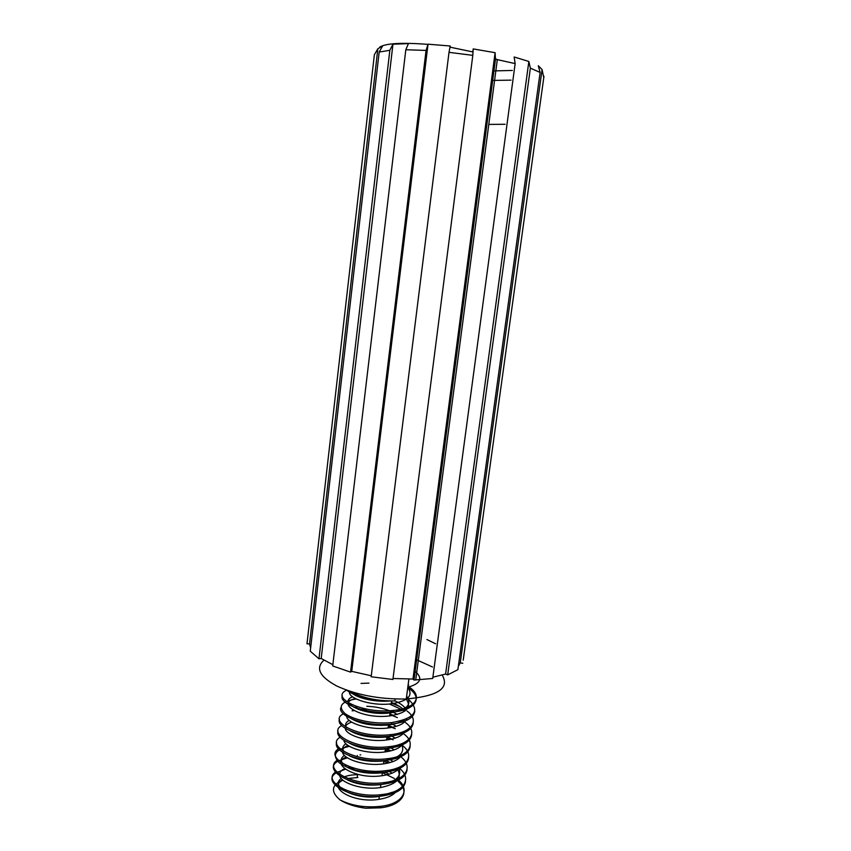 <?xml version="1.0" encoding="UTF-8"?>
<svg xmlns="http://www.w3.org/2000/svg" width="851" height="851" viewBox="0 0 851 851"><rect width="100%" height="100%" fill="white"/><g stroke="black" fill="none" stroke-linecap="round" stroke-linejoin="round"><path stroke-width="1.28" d="M435.616 643.782L426.904 639.548M416.639 659.791L432.51 667.014M442.201 675.13C449.902 688.236 437.935 696.171 406.289 698.958L404.885 699.011C378.94 699.256 356.175 694.884 336.57 685.917C319.487 676.577 315.274 668.003 323.954 660.195M395.098 699.001L394.853 700.894L394.002 700.926C376.844 701.054 362.462 697.937 350.857 691.597M415.118 671.343C423.16 678.3 420.724 683.598 407.81 687.268M349.761 691.235C346.24 697.575 370.036 706.266 390.513 703.915L391.205 703.83C408.033 701.15 413.565 695.682 407.799 687.406M408.714 685.098L408.172 684.555M352.537 696.831C337.815 702.362 363.696 715.989 389.354 712.989L390.045 712.915C406.863 710.159 412.395 704.596 406.65 696.203M355.473 698.65C334.943 702.905 360.377 719.318 388.96 716.01L389.652 715.925C406.608 713.117 412.097 707.458 406.118 698.969M351.346 718.733C360.505 723.967 372.664 726.073 387.801 725.052L388.492 724.967C395.247 724.084 400.3 722.456 403.651 720.084M406.459 709.766C404.587 706.575 400.715 703.586 394.864 700.798M346.687 716.34C346.431 722.882 368.738 730.381 387.418 728.062L388.109 727.977C398.396 726.626 404.608 723.584 406.767 718.872M389.492 704.011L404.916 711.064C402.225 707.787 397.704 704.894 391.396 702.362M387.865 701.118L387.12 700.884M350.463 731.02C359.707 736.126 371.642 738.147 386.258 737.072L386.95 736.987C393.481 736.104 398.417 734.509 401.768 732.211M405.002 721.563L403.948 719.989M397.332 714.446C388.375 709.468 378.195 706.745 366.77 706.287M345.283 728.36C345.453 735.019 367.472 742.434 385.875 740.072L386.567 739.987C396.662 738.615 402.853 735.572 405.129 730.881M403.544 722.861L401.566 720.733M393.322 715.372L389.918 713.893M387.865 713.127L385.631 712.393M367.015 709.181L358.441 709.447M349.633 743.285C358.92 748.242 370.621 750.167 384.726 749.05L385.418 748.965C391.715 748.082 396.534 746.529 399.874 744.306M403.534 733.328L402.651 731.903M396.321 726.286L391.588 723.712M343.889 740.338C344.474 747.125 366.207 754.443 384.344 752.029L385.035 751.944C394.949 750.55 401.098 747.529 403.491 742.859M402.14 734.615L400.417 732.647M392.577 727.243L388.439 725.382M387.652 725.073L386.067 724.488M348.846 755.528C358.165 760.315 369.611 762.134 383.195 760.975L383.886 760.89C399.81 758.071 405.629 752.369 401.342 743.774M395.279 738.083L390.12 735.179M342.527 752.284C343.485 759.177 364.941 766.4 382.822 763.953L383.503 763.868C393.236 762.453 399.353 759.432 401.853 754.805M400.736 746.338L399.236 744.519M391.768 739.062L386.184 736.519M348.133 767.751C357.431 772.346 368.611 774.059 381.673 772.868L382.365 772.772C388.194 771.91 392.768 770.442 396.066 768.379M400.608 756.709L400.013 755.614M394.215 749.827L388.833 746.699M346.314 757.092C329.294 763.283 354.697 779.527 381.291 775.835L381.982 775.74C391.534 774.314 397.619 771.304 400.215 766.708M399.321 758.007L398.023 756.348M390.907 750.827L386.077 748.465M347.485 779.952C356.729 784.335 367.621 785.93 380.163 784.707L380.844 784.622C396.289 781.792 402.236 776.059 398.672 767.4M393.109 761.528L388.311 758.571M339.826 776.069C341.506 783.165 362.409 790.196 379.78 787.664L380.461 787.569C397.545 784.122 402.991 777.644 396.8 768.123M389.981 762.549L385.79 760.358M341.283 778.569C329.475 786.047 354.569 800.068 378.642 796.515L392.215 792.313M397.683 779.931L397.321 779.154M391.981 773.187L387.705 770.389M342.953 780.207C326.975 787.047 352.25 803.301 378.269 799.461L378.95 799.366C388.162 797.908 394.162 794.919 396.938 790.388M396.502 781.229L395.555 779.867M389.024 774.229L385.354 772.176C399.864 770.112 407.618 765.357 408.618 757.933M368.951 683.13L361.026 683.406M350.58 691.427C353.548 697.043 373.398 702.607 389.992 700.969M356.846 695.501L355.973 695.703M364.047 697.597L361.015 697.756M357.377 706.755L354.005 707.468M349.197 720.382C345.634 722.318 344.729 724.69 346.495 727.488M357.452 720.935L356.058 721.127M351.654 722.137C348.155 723.254 346.059 724.818 345.378 726.807M354.718 732.615L353.825 732.775M345.963 743.774C342.496 745.987 341.847 748.603 344.006 751.603M348.048 745.476C344.729 746.774 342.857 748.486 342.442 750.625M344.389 755.411C340.964 757.773 340.432 760.507 342.793 763.613M360.718 754.89L360.026 754.88M346.134 765.326L345.038 765.783M350.155 766.953L347.74 767.528M344.623 768.676C341.442 770.144 339.751 772.017 339.57 774.293M347.74 778.495L357.899 777.516L357.207 777.506L357.558 774.687C351.974 774.75 347.506 775.506 344.176 776.963M543.757 77.749L542.076 69.569L538.321 65.75L540.119 72.463L530.364 68.133L528.854 61.463L514.132 56.985L515.142 63.602L495.463 59.219L495.101 52.688L473.199 48.922L472.805 55.358L449.009 52.337L371.153 676.768L392.896 679.481L472.805 55.358M310.647 647.877L309.53 643.973L377.855 48.741L374.366 54.762L374.174 56.411M379.174 52.049L310.264 651.196L318.976 658.78L389.843 50.305L379.174 52.049L382.578 45.997L377.855 48.741M332.847 664.695L321.199 658.483L392.949 44.22L389.843 50.305M405.821 49.73L332.698 665.95L350.538 672.12L426.064 50.422L405.821 49.73L408.437 43.582L392.949 44.22M371.27 675.779L351.729 671.365L428.021 44.188L426.064 50.422M450.062 47.167L450.211 46.007L428.021 44.188M472.816 51.911L473.199 48.922M495.101 52.688L412.99 679.034L393.013 678.502M528.854 61.463L445.594 674.056L432.882 677.215M542.076 69.569L460.253 662.844L458.359 666.269M495.463 59.219L413.98 680.055L432.712 678.47L515.142 63.602M530.364 68.133L447.69 674.886L457.881 669.673L540.119 72.463M543.959 76.271L463.21 660.153M309.53 643.973L306.988 643.76L374.366 54.762M449.009 52.337L450.211 46.007M350.538 672.12L351.729 671.365M460.253 662.844L462.774 663.28M445.594 674.056L447.69 674.886M412.99 679.034L413.98 680.055M318.976 658.78L321.199 658.483M512.323 70.463L493.931 70.899M505.122 124.278L488.782 124.416M380.961 806.312L380.769 807.79L365.749 808.237C355.431 806.897 346.868 804.121 340.049 799.908C351.612 805.801 365.249 807.939 380.961 806.312C403.459 803.759 410.873 789.303 397.3 779.101M386.375 772.697L385.195 772.208M350.569 767.091L347.634 767.474M335.443 772.112C321.667 781.665 353.176 798.844 382.482 794.483C404.916 792.026 412.363 777.931 398.928 767.889M388.641 761.783L385.258 760.411M337.89 759.89C321.678 768.868 353.548 786.994 384.014 782.612C406.374 780.239 413.863 766.506 400.566 756.613M390.864 750.816L385.109 748.54M352.846 744.508L352.123 744.582M339.506 748.263C322.816 756.911 354.814 774.974 385.546 770.687C407.852 768.421 415.362 755.039 402.193 745.306M393.066 739.796L386.907 737.328M386.173 737.083L384.652 736.594M355.92 732.998L354.59 733.094M340.113 737.243C325.178 745.87 357.122 762.773 387.088 758.73C409.331 756.55 416.862 743.519 403.831 733.934M395.236 728.722L388.364 725.956M386.067 725.222L383.748 724.552M359.441 721.51L357.271 721.595M341.719 725.541C326.327 733.849 358.42 750.656 388.63 746.721C410.82 744.636 418.384 731.945 405.459 722.531M397.385 717.595L389.832 714.542M385.652 713.276L382.025 712.361M363.781 710.074L360.26 710.085M353.856 710.585L352.133 710.862M343.336 713.798C327.465 721.765 359.707 738.498 390.183 734.679C412.32 732.679 419.905 720.329 407.086 711.064M399.502 706.415L391.3 703.096M384.758 701.224L381.195 700.447M370.696 698.926L363.728 698.586M356.101 698.958C341.283 701.447 337.57 706.309 344.974 713.542C353.665 719.999 374.238 724.467 391.737 722.584C414.799 718.51 420.458 710.83 408.725 699.565M346.697 690.182C329.677 697.437 362.218 714.042 393.3 710.436C416.894 708.479 423.532 695.512 407.937 686.31M380.769 807.79C402.534 805.323 410.373 791.547 398.194 781.452M394.353 778.474L382.11 772.517M354.25 768.251L349.793 768.57M345.421 769.261L337.092 772.283M336.102 772.91C320.391 782.25 352.101 800.461 382.29 795.962C396.747 793.77 404.502 788.824 405.555 781.133M388.099 763.039L383.822 761.358M382.833 761.017L381.737 760.666M353.208 757.092L352.271 757.167M347.378 757.826L338.741 760.709M337.687 761.337C321.529 770.357 353.388 788.494 383.822 784.101C398.3 781.963 406.055 777.112 407.086 769.549M388.641 751.348L385.269 750.071M382.748 749.252L380.961 748.731M356.622 745.678L354.952 745.753M349.421 746.348C335.166 749.518 331.784 755.007 339.283 762.804C350.399 770.485 365.749 773.612 385.354 772.187L385.546 770.687M399.683 745.019L399.034 744.582M389.088 739.604L386.726 738.742M382.344 737.392L379.472 736.658M360.739 734.307L357.941 734.328M336.634 742.785C332.815 751.944 362.132 763.613 386.897 760.23C401.438 758.22 409.193 753.56 410.15 746.263M401.459 733.764L399.949 732.785M389.396 727.807L388.184 727.382M381.471 725.435L376.078 724.307M366.781 723.127L361.42 722.914M338.049 731.083C334.209 740.008 363.622 751.507 388.439 748.231C403.012 746.284 410.767 741.721 411.703 734.551M403.225 722.467L400.81 720.946M379.62 713.319L365.856 711.574M339.464 719.329C335.602 728.03 365.111 739.359 389.992 736.179C404.587 734.296 412.341 729.839 413.246 722.807M340.9 707.543C336.996 715.999 366.611 727.158 391.545 724.095C406.182 722.276 413.937 717.914 414.799 711.01M406.161 699.32L405.629 698.99M342.325 695.714C338.4 703.937 368.111 714.914 393.109 711.957C416.692 709.989 423.33 696.99 407.746 687.768M346.634 690.161C352.037 694.437 360.952 697.49 373.366 699.32M340.049 799.908C330.486 791.781 331.358 785.133 342.666 779.963M492.676 80.419L511.025 80.143M408.884 679.087L406.289 698.958M391.566 700.969L391.205 703.83M390.045 712.915L389.652 715.925M388.492 724.967L388.109 727.977M386.95 736.987L386.567 739.987M385.418 748.965L385.035 751.944M383.886 760.89L383.503 763.868M382.365 772.772L381.982 775.74M380.844 784.622L380.461 787.569M379.333 796.419L378.95 799.355M495.505 58.921L497.314 59.581L415.714 680.002M379.737 47.124C385.694 43.316 401.746 42.39 427.915 44.358M449.902 47.135L473.145 51.996M382.482 794.483L382.29 795.962M357.303 755.539L357.165 756.667M384.014 782.612L383.822 784.101M387.088 758.73L386.897 760.23M361.462 722.02L361.356 722.893M388.63 746.721L388.439 748.231M362.941 710.053L362.845 710.84M390.183 734.679L389.992 736.179M391.737 722.584L391.545 724.095M393.3 710.436L393.109 711.957"/></g></svg>
